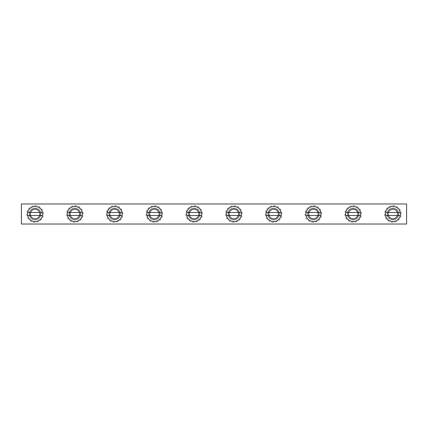 <?xml version="1.0" encoding="UTF-8"?>
<svg xmlns="http://www.w3.org/2000/svg" width="428" height="428" viewBox="0 0 428 428"><rect width="100%" height="100%" fill="white"/><g stroke="black" fill="none" stroke-linecap="round" stroke-linejoin="round"><path stroke-width="0.32" stroke-dasharray="2.14 1.6" d="M43.447 214A8.351 8.351 0 0 0 30.923 206.767A8.351 8.351 0 0 0 30.923 221.233A8.351 8.351 0 0 0 43.447 214A8.351 8.351 0 0 0 30.923 206.767A8.351 8.351 0 0 0 30.923 221.233A8.351 8.351 0 0 0 43.447 214M40.944 214A5.848 5.848 0 0 0 32.175 208.939A5.848 5.848 0 0 0 32.175 219.061A5.848 5.848 0 0 0 40.944 214A5.848 5.848 0 0 0 32.175 208.939A5.848 5.848 0 0 0 32.175 219.061A5.848 5.848 0 0 0 40.944 214M21.4 203.979L21.4 224.021L406.6 224.021L406.6 203.979L21.4 203.979M40.778 214A5.682 5.682 0 0 0 32.255 209.083A5.682 5.682 0 0 0 32.255 218.917A5.682 5.682 0 0 0 40.778 214A5.682 5.682 0 0 0 32.255 209.083A5.682 5.682 0 0 0 32.255 218.917A5.682 5.682 0 0 0 40.778 214M80.534 214A5.682 5.682 0 0 0 72.016 209.083A5.682 5.682 0 0 0 72.016 218.917A5.682 5.682 0 0 0 80.534 214A5.682 5.682 0 0 0 72.016 209.083A5.682 5.682 0 0 0 72.016 218.917A5.682 5.682 0 0 0 80.534 214M120.289 214A5.682 5.682 0 0 0 111.772 209.083A5.682 5.682 0 0 0 111.772 218.917A5.682 5.682 0 0 0 120.289 214A5.682 5.682 0 0 0 111.772 209.083A5.682 5.682 0 0 0 111.772 218.917A5.682 5.682 0 0 0 120.289 214M160.045 214A5.682 5.682 0 0 0 151.528 209.083A5.682 5.682 0 0 0 151.528 218.917A5.682 5.682 0 0 0 160.045 214A5.682 5.682 0 0 0 151.528 209.083A5.682 5.682 0 0 0 151.528 218.917A5.682 5.682 0 0 0 160.045 214M199.801 214A5.682 5.682 0 0 0 191.284 209.083A5.682 5.682 0 0 0 191.284 218.917A5.682 5.682 0 0 0 199.801 214A5.682 5.682 0 0 0 191.284 209.083A5.682 5.682 0 0 0 191.284 218.917A5.682 5.682 0 0 0 199.801 214M239.557 214A5.682 5.682 0 0 0 231.04 209.083A5.682 5.682 0 0 0 231.04 218.917A5.682 5.682 0 0 0 239.557 214A5.682 5.682 0 0 0 231.04 209.083A5.682 5.682 0 0 0 231.04 218.917A5.682 5.682 0 0 0 239.557 214M279.313 214A5.682 5.682 0 0 0 270.796 209.083A5.682 5.682 0 0 0 270.796 218.917A5.682 5.682 0 0 0 279.313 214A5.682 5.682 0 0 0 270.796 209.083A5.682 5.682 0 0 0 270.796 218.917A5.682 5.682 0 0 0 279.313 214M319.069 214A5.682 5.682 0 0 0 310.551 209.083A5.682 5.682 0 0 0 310.551 218.917A5.682 5.682 0 0 0 319.069 214A5.682 5.682 0 0 0 310.551 209.083A5.682 5.682 0 0 0 310.551 218.917A5.682 5.682 0 0 0 319.069 214M358.825 214A5.682 5.682 0 0 0 350.307 209.083A5.682 5.682 0 0 0 350.307 218.917A5.682 5.682 0 0 0 358.825 214A5.682 5.682 0 0 0 350.307 209.083A5.682 5.682 0 0 0 350.307 218.917A5.682 5.682 0 0 0 358.825 214M398.58 214A5.682 5.682 0 0 0 390.063 209.083A5.682 5.682 0 0 0 390.063 218.917A5.682 5.682 0 0 0 398.58 214A5.682 5.682 0 0 0 390.063 209.083A5.682 5.682 0 0 0 390.063 218.917A5.682 5.682 0 0 0 398.58 214M121.975 212.497A7.517 7.517 0 0 1 115.367 221.479A7.517 7.517 0 0 1 107.091 214A7.517 7.517 0 0 1 121.975 212.497L107.246 212.497M109.6 214A5.013 5.013 0 0 1 117.117 209.661A5.013 5.013 0 0 1 117.117 218.339A5.013 5.013 0 0 1 109.6 214A5.013 5.013 0 0 1 117.117 209.661A5.013 5.013 0 0 1 117.117 218.339A5.013 5.013 0 0 1 109.6 214M110.098 214A4.51 4.51 0 0 1 116.865 210.095A4.51 4.51 0 0 1 116.865 217.906A4.51 4.51 0 0 1 110.098 214A4.51 4.51 0 0 1 116.865 210.095A4.51 4.51 0 0 1 116.865 217.906A4.51 4.51 0 0 1 110.098 214M107.246 215.503L121.975 215.503M82.219 212.497A7.517 7.517 0 0 1 75.612 221.479A7.517 7.517 0 0 1 67.335 214A7.517 7.517 0 0 1 82.219 212.497L67.49 212.497M69.844 214A5.013 5.013 0 0 1 77.361 209.661A5.013 5.013 0 0 1 77.361 218.339A5.013 5.013 0 0 1 69.844 214A5.013 5.013 0 0 1 77.361 209.661A5.013 5.013 0 0 1 77.361 218.339A5.013 5.013 0 0 1 69.844 214M70.342 214A4.51 4.51 0 0 1 77.11 210.095A4.51 4.51 0 0 1 77.11 217.906A4.51 4.51 0 0 1 70.342 214A4.51 4.51 0 0 1 77.11 210.095A4.51 4.51 0 0 1 77.11 217.906A4.51 4.51 0 0 1 70.342 214M67.49 215.503L82.219 215.503M122.964 214A8.351 8.351 0 0 0 110.435 206.767A8.351 8.351 0 0 0 110.435 221.233A8.351 8.351 0 0 0 122.964 214A8.351 8.351 0 0 0 110.435 206.767A8.351 8.351 0 0 0 110.435 221.233A8.351 8.351 0 0 0 122.964 214M120.455 214A5.848 5.848 0 0 0 111.687 208.939A5.848 5.848 0 0 0 111.687 219.061A5.848 5.848 0 0 0 120.455 214A5.848 5.848 0 0 0 111.687 208.939A5.848 5.848 0 0 0 111.687 219.061A5.848 5.848 0 0 0 120.455 214M83.203 214A8.351 8.351 0 0 0 70.679 206.767A8.351 8.351 0 0 0 70.679 221.233A8.351 8.351 0 0 0 83.203 214A8.351 8.351 0 0 0 70.679 206.767A8.351 8.351 0 0 0 70.679 221.233A8.351 8.351 0 0 0 83.203 214M80.699 214A5.848 5.848 0 0 0 71.931 208.939A5.848 5.848 0 0 0 71.931 219.061A5.848 5.848 0 0 0 80.699 214A5.848 5.848 0 0 0 71.931 208.939A5.848 5.848 0 0 0 71.931 219.061A5.848 5.848 0 0 0 80.699 214M42.463 212.497A7.517 7.517 0 0 1 35.85 221.479A7.517 7.517 0 0 1 27.579 214A7.517 7.517 0 0 1 42.463 212.497L27.734 212.497M30.088 214A5.013 5.013 0 0 1 37.605 209.661A5.013 5.013 0 0 1 37.605 218.339A5.013 5.013 0 0 1 30.088 214A5.013 5.013 0 0 1 37.605 209.661A5.013 5.013 0 0 1 37.605 218.339A5.013 5.013 0 0 1 30.088 214M30.586 214A4.51 4.51 0 0 1 37.354 210.095A4.51 4.51 0 0 1 37.354 217.906A4.51 4.51 0 0 1 30.586 214A4.51 4.51 0 0 1 37.354 210.095A4.51 4.51 0 0 1 37.354 217.906A4.51 4.51 0 0 1 30.586 214M27.734 215.503L42.463 215.503M161.731 212.497A7.517 7.517 0 0 1 155.123 221.479A7.517 7.517 0 0 1 146.847 214A7.517 7.517 0 0 1 161.731 212.497L147.002 212.497M149.356 214A5.013 5.013 0 0 1 156.873 209.661A5.013 5.013 0 0 1 156.873 218.339A5.013 5.013 0 0 1 149.356 214A5.013 5.013 0 0 1 156.873 209.661A5.013 5.013 0 0 1 156.873 218.339A5.013 5.013 0 0 1 149.356 214M149.854 214A4.51 4.51 0 0 1 156.621 210.095A4.51 4.51 0 0 1 156.621 217.906A4.51 4.51 0 0 1 149.854 214A4.51 4.51 0 0 1 156.621 210.095A4.51 4.51 0 0 1 156.621 217.906A4.51 4.51 0 0 1 149.854 214M147.002 215.503L161.731 215.503M162.72 214A8.351 8.351 0 0 0 150.191 206.767A8.351 8.351 0 0 0 150.191 221.233A8.351 8.351 0 0 0 162.72 214A8.351 8.351 0 0 0 150.191 206.767A8.351 8.351 0 0 0 150.191 221.233A8.351 8.351 0 0 0 162.72 214M160.211 214A5.848 5.848 0 0 0 151.442 208.939A5.848 5.848 0 0 0 151.442 219.061A5.848 5.848 0 0 0 160.211 214A5.848 5.848 0 0 0 151.442 208.939A5.848 5.848 0 0 0 151.442 219.061A5.848 5.848 0 0 0 160.211 214M201.486 212.497A7.517 7.517 0 0 1 194.879 221.479A7.517 7.517 0 0 1 186.603 214A7.517 7.517 0 0 1 201.486 212.497L186.758 212.497M189.112 214A5.013 5.013 0 0 1 196.629 209.661A5.013 5.013 0 0 1 196.629 218.339A5.013 5.013 0 0 1 189.112 214A5.013 5.013 0 0 1 196.629 209.661A5.013 5.013 0 0 1 196.629 218.339A5.013 5.013 0 0 1 189.112 214M189.609 214A4.51 4.51 0 0 1 196.377 210.095A4.51 4.51 0 0 1 196.377 217.906A4.51 4.51 0 0 1 189.609 214A4.51 4.51 0 0 1 196.377 210.095A4.51 4.51 0 0 1 196.377 217.906A4.51 4.51 0 0 1 189.609 214M186.758 215.503L201.486 215.503M202.476 214A8.351 8.351 0 0 0 189.946 206.767A8.351 8.351 0 0 0 189.946 221.233A8.351 8.351 0 0 0 202.476 214A8.351 8.351 0 0 0 189.946 206.767A8.351 8.351 0 0 0 189.946 221.233A8.351 8.351 0 0 0 202.476 214M199.967 214A5.848 5.848 0 0 0 191.198 208.939A5.848 5.848 0 0 0 191.198 219.061A5.848 5.848 0 0 0 199.967 214A5.848 5.848 0 0 0 191.198 208.939A5.848 5.848 0 0 0 191.198 219.061A5.848 5.848 0 0 0 199.967 214M241.242 212.497A7.517 7.517 0 0 1 234.635 221.479A7.517 7.517 0 0 1 226.359 214A7.517 7.517 0 0 1 241.242 212.497L226.514 212.497M228.868 214A5.013 5.013 0 0 1 236.384 209.661A5.013 5.013 0 0 1 236.384 218.339A5.013 5.013 0 0 1 228.868 214A5.013 5.013 0 0 1 236.384 209.661A5.013 5.013 0 0 1 236.384 218.339A5.013 5.013 0 0 1 228.868 214M229.371 214A4.51 4.51 0 0 1 236.133 210.095A4.51 4.51 0 0 1 236.133 217.906A4.51 4.51 0 0 1 229.371 214A4.51 4.51 0 0 1 236.133 210.095A4.51 4.51 0 0 1 236.133 217.906A4.51 4.51 0 0 1 229.371 214M226.514 215.503L241.242 215.503M242.232 214A8.351 8.351 0 0 0 229.702 206.767A8.351 8.351 0 0 0 229.702 221.233A8.351 8.351 0 0 0 242.232 214A8.351 8.351 0 0 0 229.702 206.767A8.351 8.351 0 0 0 229.702 221.233A8.351 8.351 0 0 0 242.232 214M239.723 214A5.848 5.848 0 0 0 230.954 208.939A5.848 5.848 0 0 0 230.954 219.061A5.848 5.848 0 0 0 239.723 214A5.848 5.848 0 0 0 230.954 208.939A5.848 5.848 0 0 0 230.954 219.061A5.848 5.848 0 0 0 239.723 214M280.998 212.497A7.517 7.517 0 0 1 274.391 221.479A7.517 7.517 0 0 1 266.12 214A7.517 7.517 0 0 1 280.998 212.497L266.269 212.497M268.624 214A5.013 5.013 0 0 1 276.14 209.661A5.013 5.013 0 0 1 276.14 218.339A5.013 5.013 0 0 1 268.624 214A5.013 5.013 0 0 1 276.14 209.661A5.013 5.013 0 0 1 276.14 218.339A5.013 5.013 0 0 1 268.624 214M269.126 214A4.51 4.51 0 0 1 275.889 210.095A4.51 4.51 0 0 1 275.889 217.906A4.51 4.51 0 0 1 269.126 214A4.51 4.51 0 0 1 275.889 210.095A4.51 4.51 0 0 1 275.889 217.906A4.51 4.51 0 0 1 269.126 214M266.269 215.503L280.998 215.503M281.988 214A8.351 8.351 0 0 0 269.458 206.767A8.351 8.351 0 0 0 269.458 221.233A8.351 8.351 0 0 0 281.988 214A8.351 8.351 0 0 0 269.458 206.767A8.351 8.351 0 0 0 269.458 221.233A8.351 8.351 0 0 0 281.988 214M279.479 214A5.848 5.848 0 0 0 270.71 208.939A5.848 5.848 0 0 0 270.71 219.061A5.848 5.848 0 0 0 279.479 214A5.848 5.848 0 0 0 270.71 208.939A5.848 5.848 0 0 0 270.71 219.061A5.848 5.848 0 0 0 279.479 214M320.754 212.497A7.517 7.517 0 0 1 314.147 221.479A7.517 7.517 0 0 1 305.876 214A7.517 7.517 0 0 1 320.754 212.497L306.025 212.497M308.379 214A5.013 5.013 0 0 1 315.896 209.661A5.013 5.013 0 0 1 315.896 218.339A5.013 5.013 0 0 1 308.379 214A5.013 5.013 0 0 1 315.896 209.661A5.013 5.013 0 0 1 315.896 218.339A5.013 5.013 0 0 1 308.379 214M308.882 214A4.51 4.51 0 0 1 315.645 210.095A4.51 4.51 0 0 1 315.645 217.906A4.51 4.51 0 0 1 308.882 214A4.51 4.51 0 0 1 315.645 210.095A4.51 4.51 0 0 1 315.645 217.906A4.51 4.51 0 0 1 308.882 214M306.025 215.503L320.754 215.503M321.744 214A8.351 8.351 0 0 0 309.214 206.767A8.351 8.351 0 0 0 309.214 221.233A8.351 8.351 0 0 0 321.744 214A8.351 8.351 0 0 0 309.214 206.767A8.351 8.351 0 0 0 309.214 221.233A8.351 8.351 0 0 0 321.744 214M319.235 214A5.848 5.848 0 0 0 310.466 208.939A5.848 5.848 0 0 0 310.466 219.061A5.848 5.848 0 0 0 319.235 214A5.848 5.848 0 0 0 310.466 208.939A5.848 5.848 0 0 0 310.466 219.061A5.848 5.848 0 0 0 319.235 214M360.51 212.497A7.517 7.517 0 0 1 353.903 221.479A7.517 7.517 0 0 1 345.631 214A7.517 7.517 0 0 1 360.51 212.497L345.781 212.497M348.135 214A5.013 5.013 0 0 1 355.652 209.661A5.013 5.013 0 0 1 355.652 218.339A5.013 5.013 0 0 1 348.135 214A5.013 5.013 0 0 1 355.652 209.661A5.013 5.013 0 0 1 355.652 218.339A5.013 5.013 0 0 1 348.135 214M348.638 214A4.51 4.51 0 0 1 355.401 210.095A4.51 4.51 0 0 1 355.401 217.906A4.51 4.51 0 0 1 348.638 214A4.51 4.51 0 0 1 355.401 210.095A4.51 4.51 0 0 1 355.401 217.906A4.51 4.51 0 0 1 348.638 214M345.781 215.503L360.51 215.503M361.5 214A8.351 8.351 0 0 0 348.97 206.767A8.351 8.351 0 0 0 348.97 221.233A8.351 8.351 0 0 0 361.5 214A8.351 8.351 0 0 0 348.97 206.767A8.351 8.351 0 0 0 348.97 221.233A8.351 8.351 0 0 0 361.5 214M358.99 214A5.848 5.848 0 0 0 350.222 208.939A5.848 5.848 0 0 0 350.222 219.061A5.848 5.848 0 0 0 358.99 214A5.848 5.848 0 0 0 350.222 208.939A5.848 5.848 0 0 0 350.222 219.061A5.848 5.848 0 0 0 358.99 214M400.266 212.497A7.517 7.517 0 0 1 393.658 221.479A7.517 7.517 0 0 1 385.387 214A7.517 7.517 0 0 1 400.266 212.497L385.537 212.497M387.891 214A5.013 5.013 0 0 1 395.408 209.661A5.013 5.013 0 0 1 395.408 218.339A5.013 5.013 0 0 1 387.891 214A5.013 5.013 0 0 1 395.408 209.661A5.013 5.013 0 0 1 395.408 218.339A5.013 5.013 0 0 1 387.891 214M388.394 214A4.51 4.51 0 0 1 395.156 210.095A4.51 4.51 0 0 1 395.156 217.906A4.51 4.51 0 0 1 388.394 214A4.51 4.51 0 0 1 395.156 210.095A4.51 4.51 0 0 1 395.156 217.906A4.51 4.51 0 0 1 388.394 214M385.537 215.503L400.266 215.503M401.255 214A8.351 8.351 0 0 0 388.726 206.767A8.351 8.351 0 0 0 388.726 221.233A8.351 8.351 0 0 0 401.255 214A8.351 8.351 0 0 0 388.726 206.767A8.351 8.351 0 0 0 388.726 221.233A8.351 8.351 0 0 0 401.255 214M398.752 214A5.848 5.848 0 0 0 389.978 208.939A5.848 5.848 0 0 0 389.978 219.061A5.848 5.848 0 0 0 398.752 214A5.848 5.848 0 0 0 389.978 208.939A5.848 5.848 0 0 0 389.978 219.061A5.848 5.848 0 0 0 398.752 214"/><path stroke-width="0.64" d="M21.4 203.979L21.4 224.021L406.6 224.021L406.6 203.979L21.4 203.979M121.975 212.497A7.517 7.517 0 0 1 114.608 221.517A7.517 7.517 0 0 1 107.246 212.497A7.517 7.517 0 0 1 121.975 212.497L107.246 212.497M107.246 215.503L121.975 215.503M82.219 212.497A7.517 7.517 0 0 1 74.852 221.517A7.517 7.517 0 0 1 67.49 212.497A7.517 7.517 0 0 1 82.219 212.497L67.49 212.497M67.49 215.503L82.219 215.503M42.463 212.497A7.517 7.517 0 0 1 35.096 221.517A7.517 7.517 0 0 1 27.734 212.497A7.517 7.517 0 0 1 42.463 212.497L27.734 212.497M27.734 215.503L42.463 215.503M161.731 212.497A7.517 7.517 0 0 1 154.364 221.517A7.517 7.517 0 0 1 147.002 212.497A7.517 7.517 0 0 1 161.731 212.497L147.002 212.497M147.002 215.503L161.731 215.503M201.486 212.497A7.517 7.517 0 0 1 194.119 221.517A7.517 7.517 0 0 1 186.758 212.497A7.517 7.517 0 0 1 201.486 212.497L186.758 212.497M186.758 215.503L201.486 215.503M241.242 212.497A7.517 7.517 0 0 1 233.881 221.517A7.517 7.517 0 0 1 226.514 212.497A7.517 7.517 0 0 1 241.242 212.497L226.514 212.497M226.514 215.503L241.242 215.503M280.998 212.497A7.517 7.517 0 0 1 273.636 221.517A7.517 7.517 0 0 1 266.269 212.497A7.517 7.517 0 0 1 280.998 212.497L266.269 212.497M266.269 215.503L280.998 215.503M320.754 212.497A7.517 7.517 0 0 1 313.392 221.517A7.517 7.517 0 0 1 306.025 212.497A7.517 7.517 0 0 1 320.754 212.497L306.025 212.497M306.025 215.503L320.754 215.503M360.51 212.497A7.517 7.517 0 0 1 353.148 221.517A7.517 7.517 0 0 1 345.781 212.497A7.517 7.517 0 0 1 360.51 212.497L345.781 212.497M345.781 215.503L360.51 215.503M400.266 212.497A7.517 7.517 0 0 1 392.904 221.517A7.517 7.517 0 0 1 385.537 212.497A7.517 7.517 0 0 1 400.266 212.497L385.537 212.497M385.537 215.503L400.266 215.503"/></g></svg>
